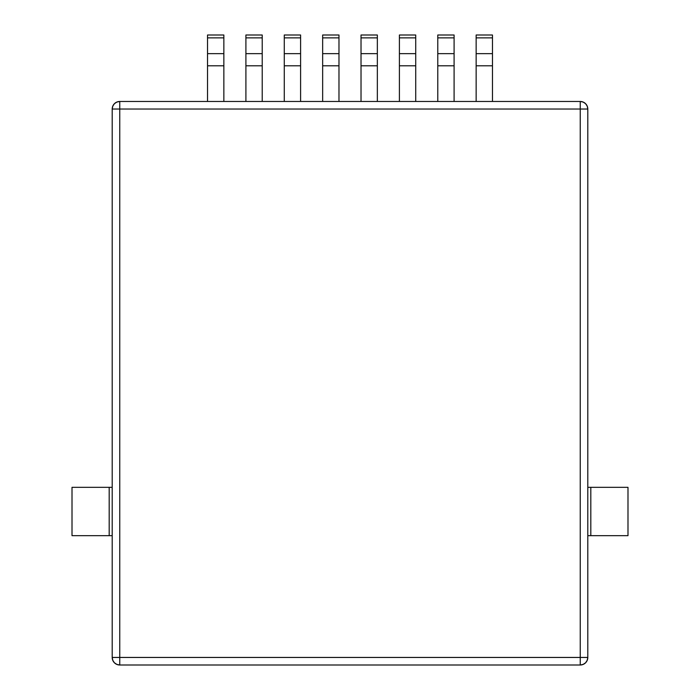 <?xml version="1.0" encoding="UTF-8"?>
<svg xmlns="http://www.w3.org/2000/svg" width="700" height="700" viewBox="0 0 700 700"><rect width="100%" height="100%" fill="white"/><g stroke="black" fill="none" stroke-linecap="round" stroke-linejoin="round"><path stroke-width="1.05" d="M361.025 37.87L377.344 37.87L377.344 53.646L361.025 53.646L361.025 35L377.344 35L361.025 35L361.025 53.646L377.344 53.646L377.344 65.8L361.025 65.8L361.025 53.646L361.025 65.8L377.344 65.8L377.344 101.474L377.344 37.87L361.025 37.87M361.025 101.474L361.025 65.8L361.025 101.474M377.344 35L377.344 37.87L377.344 35M399.402 37.87L415.721 37.87L415.721 53.646L399.402 53.646L399.402 35L415.721 35L399.402 35L399.402 53.646L415.721 53.646L415.721 65.8L399.402 65.8L399.402 53.646L399.402 65.8L415.721 65.8L415.721 101.474L415.721 37.87L399.402 37.87M399.402 101.474L399.402 65.8L399.402 101.474M415.721 35L415.721 37.87L415.721 35M437.78 37.87L454.09 37.87L454.09 53.646L437.78 53.646L437.78 35L454.09 35L437.78 35L437.78 53.646L454.09 53.646L454.09 65.8L437.78 65.8L437.78 53.646L437.78 65.8L454.09 65.8L454.09 101.474L454.09 37.87L437.78 37.87M437.78 101.474L437.78 65.8L437.78 101.474M454.09 35L454.09 37.87L454.09 35M476.149 37.87L492.468 37.87L492.468 53.646L476.149 53.646L476.149 35L492.468 35L476.149 35L476.149 53.646L492.468 53.646L492.468 65.8L476.149 65.8L476.149 53.646L476.149 65.8L492.468 65.8L492.468 101.474L492.468 37.87L476.149 37.87M476.149 101.474L476.149 65.8L476.149 101.474M492.468 35L492.468 37.87L492.468 35M322.656 37.87L338.975 37.87L338.975 53.646L322.656 53.646L322.656 35L338.975 35L322.656 35L322.656 53.646L338.975 53.646L338.975 65.8L322.656 65.8L322.656 53.646L322.656 65.8L338.975 65.8L338.975 101.474L338.975 37.87L322.656 37.87M322.656 101.474L322.656 65.8L322.656 101.474M338.975 35L338.975 37.87L338.975 35M284.279 37.87L300.598 37.87L300.598 53.646L284.279 53.646L284.279 35L300.598 35L284.279 35L284.279 53.646L300.598 53.646L300.598 65.8L284.279 65.8L284.279 53.646L284.279 65.8L300.598 65.8L300.598 101.474L300.598 37.87L284.279 37.87M284.279 101.474L284.279 65.8L284.279 101.474M300.598 35L300.598 37.87L300.598 35M245.91 37.87L262.22 37.87L262.22 53.646L245.91 53.646L245.91 35L262.22 35L245.91 35L245.91 53.646L262.22 53.646L262.22 65.8L245.91 65.8L245.91 53.646L245.91 65.8L262.22 65.8L262.22 101.474L262.22 37.87L245.91 37.87M245.91 101.474L245.91 65.8L245.91 101.474M262.22 35L262.22 37.87L262.22 35M207.532 37.87L223.851 37.87L223.851 53.646L207.532 53.646L207.532 35L223.851 35L207.532 35L207.532 53.646L223.851 53.646L223.851 65.8L207.532 65.8L207.532 53.646L207.532 65.8L223.851 65.8L223.851 101.474L223.851 37.87L207.532 37.87M207.532 101.474L207.532 65.8L207.532 101.474M223.851 35L223.851 37.87L223.851 35M580.247 665L580.247 657.449L587.799 657.449A7.551 7.551 0 0 1 580.247 665C584.832 664.554 587.352 662.034 587.799 657.449L119.753 657.449L119.753 101.474L580.247 101.474L119.753 101.474C115.168 101.92 112.648 104.44 112.201 109.025L112.779 106.138L114.415 103.688L116.865 102.051L119.753 101.474L119.753 109.025L112.201 109.025L112.201 657.449L112.779 660.336L114.415 662.786L116.865 664.423L119.753 665L580.247 665L583.135 664.423L585.585 662.786L587.221 660.336L587.799 657.449L587.799 109.025L580.247 109.025L580.247 657.449L119.753 657.449L119.753 109.025L580.247 109.025L580.247 665L119.753 665A7.551 7.551 0 0 1 112.201 657.449C112.648 662.034 115.168 664.554 119.753 665L119.753 657.449L119.753 665M580.247 101.474L580.247 109.025L580.247 101.474L583.135 102.051L585.585 103.688L587.221 106.138L587.799 109.025C587.352 104.44 584.832 101.92 580.247 101.474A7.551 7.551 0 0 1 587.799 109.025L587.799 657.449M112.201 657.449L119.753 657.449L112.201 657.449L112.201 109.025L587.799 109.025M112.201 109.025A7.551 7.551 0 0 1 119.753 101.474M587.799 487.331L590.817 487.331L590.817 535.675L587.799 535.675M588.683 535.675L627.988 535.675L627.988 487.331L590.817 487.331L590.817 535.675L627.988 535.675L627.988 487.331L588.683 487.331M112.201 535.675L109.183 535.675L109.183 487.331L112.201 487.331M111.317 535.675L72.013 535.675L72.013 487.331L72.013 535.675L109.183 535.675L109.183 487.331L72.013 487.331L111.317 487.331"/></g></svg>
